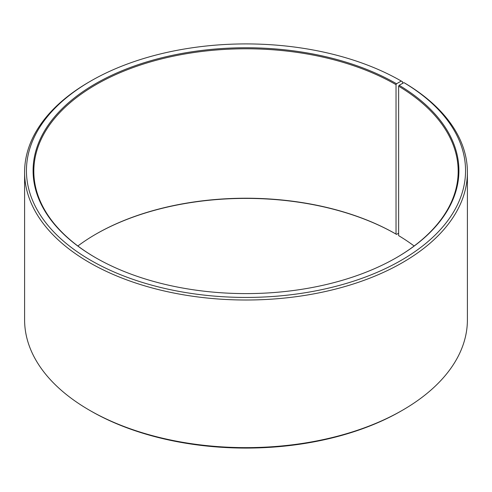 <?xml version="1.0" encoding="UTF-8"?>
<svg xmlns="http://www.w3.org/2000/svg" width="492" height="492" viewBox="0 0 492 492"><rect width="100%" height="100%" fill="white"/><g stroke="black" fill="none" stroke-linecap="round" stroke-linejoin="round"><path stroke-width="0.74" d="M403.932 82.625A219.555 126.758 180 0 1 399.43 261.344A219.555 126.758 180 0 1 89.852 259.788A219.555 126.758 180 0 1 90.749 81.045L89.446 81.801A221.4 127.822 180 0 0 24.6 172.182A221.4 127.822 180 0 0 246 300.009A221.4 127.822 180 0 0 467.4 172.182A221.4 127.822 180 0 0 405.26 83.388L403.932 82.625L399.16 85.288L398.625 86.186L398.625 235.625A212.175 122.496 180 0 1 414.135 246M398.625 86.186A212.175 122.496 180 0 1 458.175 171.278A212.175 122.496 180 0 1 396.294 257.747M95.706 257.747A212.175 122.496 180 0 1 33.825 171.278A212.175 122.496 180 0 1 164.802 58.105A212.175 122.496 180 0 1 396.029 84.661L396.029 234.1L396.552 234.401L398.625 233.202M77.865 246A212.175 122.496 180 0 1 95.965 234.1A212.175 122.496 180 0 1 396.029 234.1M95.706 234.253A212.913 122.926 180 0 1 396.552 234.401M467.4 172.182L467.4 319.818A221.4 127.822 180 0 1 402.554 410.199L401.251 410.955A219.555 126.758 180 0 1 90.749 410.955L89.446 410.199A221.4 127.822 180 0 1 24.6 319.818L24.6 172.182M402.554 410.199A221.4 127.822 180 0 1 89.446 410.199M402.554 83.394L402.554 81.801L401.251 81.045L396.552 83.757L396.029 84.661M90.749 81.045A219.555 126.758 180 0 1 401.251 81.045M399.16 85.288A212.913 122.926 180 0 1 396.552 257.599A212.913 122.926 180 0 1 95.448 257.599A212.913 122.926 180 0 1 95.448 83.757A212.913 122.926 180 0 1 396.552 83.757"/></g></svg>
